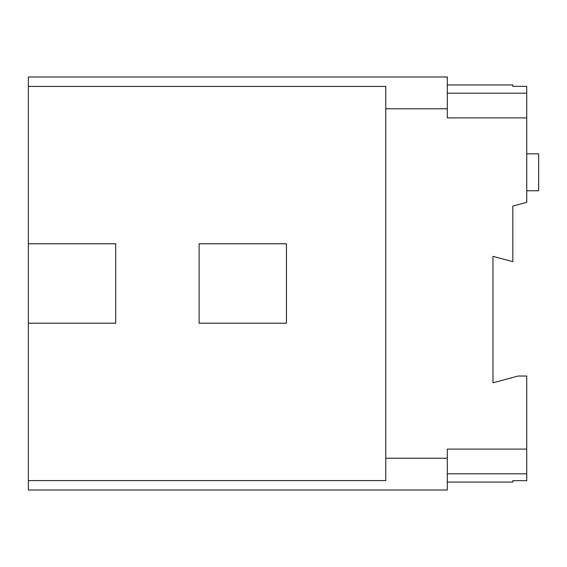 <?xml version="1.0" encoding="UTF-8"?>
<svg xmlns="http://www.w3.org/2000/svg" width="567" height="567" viewBox="0 0 567 567"><rect width="100%" height="100%" fill="white"/><g stroke="black" fill="none" stroke-linecap="round" stroke-linejoin="round"><path stroke-width="0.85" d="M447.313 482.063L512.837 482.063L512.837 480.66L526.736 480.66L526.736 449.099L447.313 449.099L447.313 458.235L385.758 458.235L385.758 480.582L28.35 480.582L28.35 323.211L115.718 323.211L115.718 243.789L28.35 243.789L28.35 323.211M526.736 449.099L526.736 376.027L518.174 376.027L492.978 382.782L492.978 256.341L512.837 261.656L512.837 206.062L526.736 202.334L526.736 117.901L447.313 117.901L447.313 76.999L28.35 76.999L28.35 86.418L385.758 86.418L385.758 458.235M526.736 117.901L526.736 86.34L512.837 86.34L512.837 84.937L447.313 84.937M28.35 86.418L28.35 243.789M447.313 458.235L447.313 490.001L28.35 490.001L28.35 480.582M385.758 108.765L447.313 108.765M526.736 93.179L447.313 93.179M526.736 190.774L538.65 190.774L538.65 153.841L526.736 153.841M526.736 473.821L447.313 473.821M286.477 243.789L199.109 243.789L199.109 323.211L286.477 323.211L286.477 243.789"/></g></svg>
